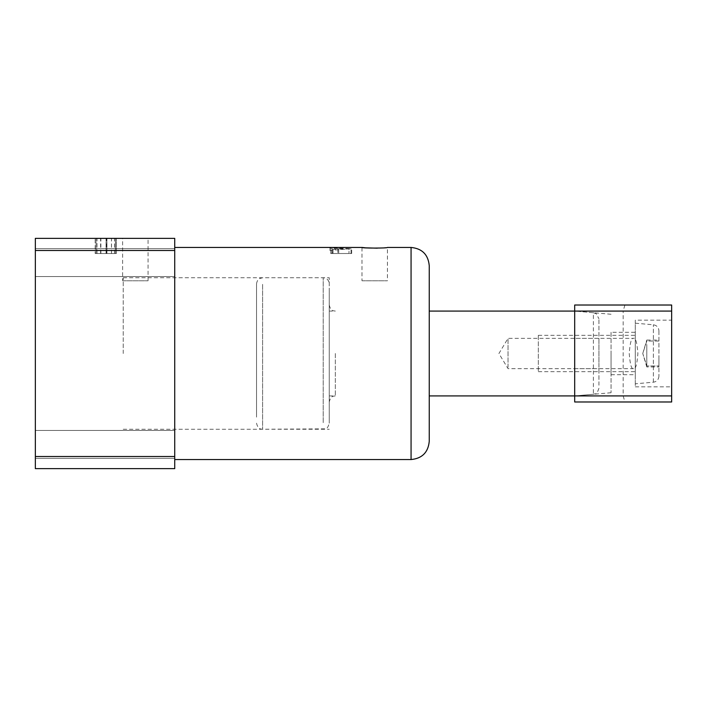 <?xml version="1.0" encoding="UTF-8"?>
<svg xmlns="http://www.w3.org/2000/svg" width="707" height="707" viewBox="0 0 707 707"><rect width="100%" height="100%" fill="white"/><g stroke="black" fill="none" stroke-linecap="round" stroke-linejoin="round"><path stroke-width="0.53" stroke-dasharray="3.54 2.65" d="M329.259 353.5L329.259 277.754L329.259 353.5M123.221 353.5L123.221 277.754L123.221 353.5M122.611 280.776L148.063 280.776L122.611 280.776L122.611 238.356L148.063 238.356L122.611 238.356M148.063 280.776L148.063 238.356M361.984 280.776L387.436 280.776L361.984 280.776L361.984 247.45M377.264 248.184L387.436 247.45L387.436 280.776M429.246 441.371L429.246 265.629M35.35 262.597L35.35 276.534L35.35 262.597M174.726 262.597L174.726 276.534L174.726 262.597M35.35 444.403L35.35 430.466L35.35 444.403M174.726 444.403L174.726 430.466L174.726 444.403M174.726 353.5L174.726 459.55L174.726 353.5M174.726 238.356L35.35 238.356L35.35 468.644L174.726 468.644L174.726 238.356M95.162 238.356L116.372 238.356L95.162 238.356L95.162 253.513L95.162 238.356M337.822 248.511L329.869 248.511L329.869 247.883L330.752 247.883L351.671 248.678L330.752 250.331L329.869 250.331L329.869 249.377L337.822 249.438L337.822 248.511L337.822 253.513L337.822 249.438M174.726 250.481L35.35 250.481M174.726 456.519L35.35 456.519M332.246 253.513L337.822 253.513L330.752 253.513L332.246 253.513L332.246 248.325M333.041 253.513L333.041 249.677M330.752 249.377L330.752 253.513L329.869 253.513L351.671 253.513L329.869 253.513L330.752 253.513L330.752 249.456M329.869 250.331L329.869 249.377M332.113 253.513L332.113 249.933M351.052 253.513L351.052 249.005M351.671 253.513L351.671 248.678M331.892 253.513L331.892 248.069M329.869 248.511L329.869 247.883M348.94 248.899L338.706 248.519L338.706 249.394L348.94 248.899L349.002 253.513L349.002 248.935M349.002 253.513L338.706 253.513L338.706 248.519M338.706 249.394L338.706 253.513L348.94 253.513M97.027 253.513L116.372 253.513L95.162 253.513L96.046 253.513L96.046 238.356L106.059 238.356L96.046 238.356L96.046 253.513L97.027 253.513L97.027 238.356M114.507 253.513L114.507 238.356M115.488 253.513L115.488 238.356L106.943 238.356L115.488 238.356L115.488 253.513L106.943 253.513L115.488 253.513L115.488 238.356L115.488 253.513M116.372 253.513L116.372 238.356L116.372 253.513M111.512 253.513L111.512 238.356M106.651 253.513L106.651 238.356M100.597 253.513L100.597 238.356M97.009 253.513L106.059 253.513L97.009 253.513L97.009 238.356M96.046 253.513L96.046 238.356L96.046 253.513M106.059 253.513L106.059 238.356L106.059 253.513M100.871 253.513L100.871 238.356M106.943 253.513L106.943 238.356L106.943 253.513M111.459 253.513L111.459 238.356M114.516 253.513L114.516 238.356M329.259 289.87L329.259 423.193L329.259 289.87M256.544 417.13L256.544 283.807L256.544 417.13M598.926 367.331L598.926 338.353L598.926 367.331M508.033 367.331L508.033 338.353L508.033 367.331M574.694 392.226L574.694 311.08L574.694 392.226M329.259 392.226L329.259 311.08L329.259 392.226M598.926 385.227L598.926 318.751L598.926 385.227M574.694 338.353L574.694 368.647L574.694 338.353L633.56 338.353C631.51 337.486 630.07 342.542 629.23 353.5C630.07 364.459 631.51 369.514 633.56 368.647C635.602 369.514 637.051 364.459 637.891 353.5C637.051 342.542 635.602 337.486 633.56 338.353M574.694 368.647L633.56 368.647M574.694 353.5L574.694 395.92L574.694 353.5M611.051 353.5L611.051 392.738L611.051 353.5M635.293 320.174L635.293 386.826L635.293 320.174L671.65 320.174L671.65 386.826L671.65 320.174M635.293 386.826L671.65 386.826M611.051 332.29L611.051 374.71L611.051 332.29L635.293 332.29L635.293 374.71L635.293 332.29M611.051 374.71L635.293 374.71M598.926 388.249C596.301 396.176 595.038 393.057 593.394 394.285L574.694 395.92L574.694 401.983L671.65 401.983L671.65 305.017L574.694 305.017L574.694 311.08L623.167 311.08L623.167 395.92L574.694 395.92L574.694 311.08L593.394 312.715L593.394 394.285L593.394 312.715L596.284 313.749L598.926 318.751M623.167 395.92L624.9 401.983M624.9 305.017L623.167 311.08M658.924 330.911L658.924 376.177L658.924 330.911M646.808 348.224L646.808 366.677L646.808 340.049L642.76 353.5L646.808 340.977L658.924 340.977L658.924 366.677L658.924 348.224M646.808 340.049L658.924 340.049L658.924 340.977M538.327 335.392L538.327 371.679L538.327 335.392M635.293 335.392L635.293 371.679L635.293 335.392M635.293 383.68L635.293 323.196L635.293 383.68M646.808 358.776L646.808 366.951L658.924 366.951L658.924 358.776M335.321 353.5L335.321 395.92L335.321 353.5M411.067 247.45L411.067 459.55M323.196 422.662L323.196 277.754L323.196 422.662M262.597 284.338L262.597 429.246L262.597 284.338M653.392 382.098L653.392 324.787L653.392 382.098M329.259 395.92L335.321 395.92C333.58 396.318 330.761 395.496 329.259 401.983M123.221 277.754L329.259 277.754M174.726 248.661L35.35 248.661L174.726 248.661M174.726 430.466L35.35 430.466L174.726 430.466M329.259 305.017C330.761 311.504 333.58 310.682 335.321 311.08L329.259 311.08M174.726 458.339L35.35 458.339L174.726 458.339M174.726 276.534L35.35 276.534L174.726 276.534M123.221 429.246L329.259 429.246M256.544 283.807C257.251 279.018 259.999 278.425 259.513 278.593L262.597 277.754L323.196 277.754C326.881 278.107 328.896 280.131 329.259 283.807M598.926 338.353L508.033 338.353L498.93 353.5L508.033 368.647L598.926 368.647M256.544 423.193C257.993 429.635 261.254 429.025 262.597 429.246L325.344 428.857C325.883 428.018 327.385 429.874 329.259 423.193M611.051 392.738L574.694 395.92M611.051 314.262L574.694 311.08M635.293 323.196L653.392 324.787C656.794 325.37 658.632 327.385 658.924 330.823M658.924 341.039L646.808 341.039L642.76 353.5L646.808 366.023L658.924 366.023M538.327 335.321L635.293 335.321M658.924 376.177C658.632 379.615 656.794 381.63 653.392 382.213L635.293 383.804M538.327 371.679L635.293 371.679M646.808 366.951L642.76 353.5L646.808 365.961L658.924 365.961"/><path stroke-width="1.06" d="M411.067 247.45C422.114 248.528 428.168 254.591 429.246 265.629L429.246 441.371C428.168 452.409 422.114 458.472 411.067 459.55L411.067 247.45L387.436 247.45C388.231 248.281 361.215 248.281 361.984 247.45L365.607 247.821M365.802 247.839L377.264 248.184M174.726 456.519L174.726 238.356L35.35 238.356L35.35 468.644L174.726 468.644L174.726 456.519L35.35 456.519M174.726 250.481L35.35 250.481M574.694 401.983L574.694 395.92L671.65 395.92L671.65 401.983L574.694 401.983M429.246 311.08L574.694 311.08L574.694 305.017L671.65 305.017L671.65 311.08L574.694 311.08L574.694 395.92L429.246 395.92M671.65 311.08L671.65 395.92M411.067 459.55L174.726 459.55M361.984 247.45L174.726 247.45"/></g></svg>
